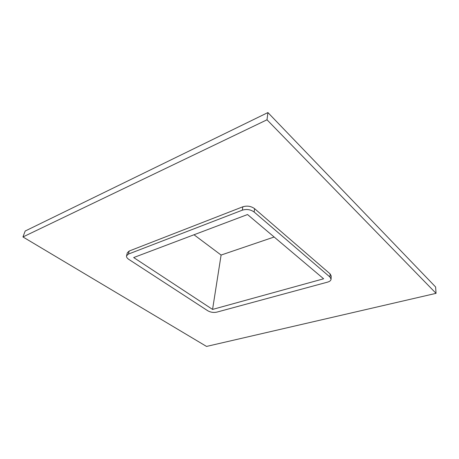 <?xml version="1.0" encoding="UTF-8"?>
<svg xmlns="http://www.w3.org/2000/svg" width="459" height="459" viewBox="0 0 459 459"><rect width="100%" height="100%" fill="white"/><g stroke="black" fill="none" stroke-linecap="round" stroke-linejoin="round"><path stroke-width="0.69" d="M22.95 236.953L25.176 231.032L267.918 112.57L435.608 286.978L436.05 293.341L206.533 346.43L22.95 236.953L267.006 119.788L436.05 293.341M330.09 273.862L329.964 277.041L331.082 279.152L331.209 275.979L330.09 273.862L254.584 208.661C251.067 206.131 247.149 205.512 242.828 206.791L129.18 251.039L127.344 252.766L126.558 255.806L128.4 254.085L129.18 251.039M267.006 119.788L267.918 112.57M247.539 214.537L323.624 278.791L212.569 309.418L133.678 257.556L247.539 214.537M331.082 279.152C330.945 280.489 329.774 281.482 327.571 282.124L216.734 312.154C213.555 312.791 210.561 312.321 207.743 310.749L128.818 259.392C127.074 258.216 126.323 257.023 126.558 255.806M242.828 206.791L242.358 210.159L128.4 254.085M329.964 277.041L254.154 212.035L254.584 208.661M242.358 210.159C246.684 208.885 250.62 209.511 254.154 212.035M212.569 309.418L221.1 255.055L274.149 237.01M194.002 234.761L221.1 255.055"/></g></svg>
